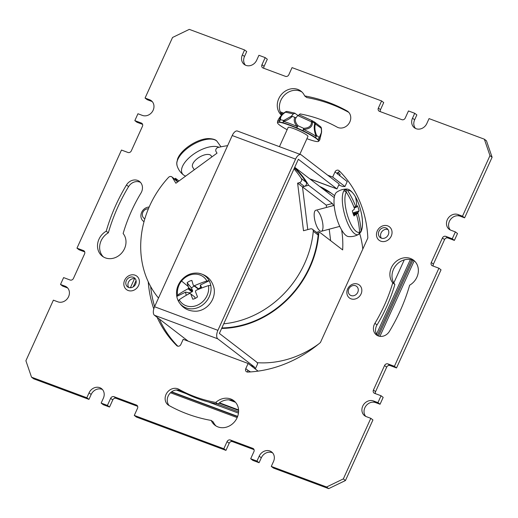 <?xml version="1.0" encoding="UTF-8"?>
<svg xmlns="http://www.w3.org/2000/svg" width="518" height="518" viewBox="0 0 518 518"><rect width="100%" height="100%" fill="white"/><g stroke="black" fill="none" stroke-linecap="round" stroke-linejoin="round"><path stroke-width="0.78" d="M171.38 392.003L237.568 416.634M171.633 391.809L237.658 416.381M238.604 410.418L219.043 403.14M411.713 259.822L377.389 335.476M281.488 114.368L282.122 114.607M410.373 259.512L376.502 334.181M404.28 259.868L393.81 282.951M238.578 409.939L219.464 402.823M235.509 402.298L228.878 399.825M319.593 186.383A96.264 83.787 127.5 0 1 329.118 191.705A96.264 83.787 127.5 0 1 334.628 195.733M359.673 233.482A96.264 83.787 127.5 0 1 362.801 249.093M318.479 344.133A96.264 83.787 127.5 0 1 257.096 362.684M126.334 280.62A5.646 4.915 -52.5 0 0 127.551 286.836A5.646 4.915 -52.5 0 0 135.645 284.084A5.646 4.915 -52.5 0 0 134.427 277.875A5.646 4.915 -52.5 0 0 126.334 280.62M124.644 280.244A8.469 7.375 -52.5 0 0 128.153 290.494A8.469 7.375 -52.5 0 0 138.61 285.444A8.469 7.375 -52.5 0 0 135.094 275.194A8.469 7.375 -52.5 0 0 124.644 280.244M60.502 284.466L63.617 277.596L70.111 280.018A2.713 2.363 -52.5 0 0 73.459 278.393L84.589 253.865A2.713 2.363 -52.5 0 0 84 250.88A2.713 2.363 -52.5 0 0 83.463 250.582L76.968 248.167L121.477 150.052L127.965 152.467A2.713 2.363 -52.5 0 0 131.319 150.848L142.444 126.321A2.713 2.363 -52.5 0 0 141.861 123.336A2.713 2.363 -52.5 0 0 141.317 123.038L134.829 120.623L137.943 113.753L142.418 115.417A8.689 7.563 -52.5 0 0 152.616 111.24A8.689 7.563 -52.5 0 0 151.275 100.68A8.689 7.563 -52.5 0 0 149.54 99.721L145.066 98.057L172.546 37.471L189.303 29.371L244.593 49.955L242.372 54.863A8.689 7.563 -52.5 0 0 244.237 64.42A8.689 7.563 -52.5 0 0 256.695 60.192L258.922 55.284L265.19 57.621L261.966 64.731A2.713 2.363 -52.5 0 0 262.548 67.722A2.713 2.363 -52.5 0 0 263.092 68.02L285.476 76.353A2.713 2.363 -52.5 0 0 288.824 74.734L292.055 67.618L381.598 100.945L378.373 108.061A2.713 2.363 -52.5 0 0 378.956 111.046A2.713 2.363 -52.5 0 0 379.5 111.344L401.884 119.677A2.713 2.363 -52.5 0 0 405.231 118.059L408.462 110.949L414.73 113.28L412.503 118.188A8.689 7.563 -52.5 0 0 414.374 127.745A8.689 7.563 -52.5 0 0 426.832 123.517L429.053 118.609L484.349 139.193L489.976 155.62L462.496 216.207L458.022 214.543A8.689 7.563 -52.5 0 0 447.824 218.719A8.689 7.563 -52.5 0 0 449.164 229.28A8.689 7.563 -52.5 0 0 450.9 230.238L455.374 231.902L452.259 238.772L445.771 236.357A2.713 2.363 -52.5 0 0 442.417 237.976L431.293 262.503A2.713 2.363 -52.5 0 0 431.876 265.488A2.713 2.363 -52.5 0 0 432.42 265.792L438.908 268.207L394.405 366.317L387.911 363.901A2.713 2.363 -52.5 0 0 384.563 365.52L373.433 390.048A2.713 2.363 -52.5 0 0 374.022 393.032A2.713 2.363 -52.5 0 0 374.559 393.337L381.054 395.752L377.939 402.615L373.459 400.951A8.689 7.563 -52.5 0 0 363.26 405.134A8.689 7.563 -52.5 0 0 364.607 415.695A8.689 7.563 -52.5 0 0 366.336 416.647L370.817 418.317L343.337 478.897L326.58 486.998L271.283 466.42L273.51 461.512A8.689 7.563 -52.5 0 0 271.639 451.955A8.689 7.563 -52.5 0 0 259.181 456.177L256.96 461.085L250.686 458.754L253.917 451.638A2.713 2.363 -52.5 0 0 253.334 448.653A2.713 2.363 -52.5 0 0 252.79 448.355L230.406 440.022A2.713 2.363 -52.5 0 0 227.052 441.64L223.828 448.75L134.285 415.423L137.51 408.307A2.713 2.363 -52.5 0 0 136.927 405.322A2.713 2.363 -52.5 0 0 136.383 405.024L113.999 396.691A2.713 2.363 -52.5 0 0 110.645 398.31L107.42 405.426L101.152 403.088L103.373 398.187A8.689 7.563 -52.5 0 0 101.509 388.63A8.689 7.563 -52.5 0 0 89.051 392.851L86.823 397.759L31.527 377.175L25.9 360.748L53.38 300.162L57.861 301.832A8.689 7.563 -52.5 0 0 68.059 297.649A8.689 7.563 -52.5 0 0 66.712 287.089A8.689 7.563 -52.5 0 0 64.983 286.13L60.502 284.466L62.626 286.098L67.1 287.762A8.689 7.563 -52.5 0 1 67.69 288.014M157.142 317.327A119.483 103.988 -52.5 0 0 176.767 345.635A2.713 2.363 -52.5 0 0 176.962 345.804A2.713 2.363 -52.5 0 0 180.853 344.483L183.197 339.309L248.122 363.474L245.772 368.648A2.713 2.363 -52.5 0 0 246.354 371.633A2.713 2.363 -52.5 0 0 247.779 372.066A119.483 103.988 -52.5 0 0 320.428 342.515L367.825 238.015A119.483 103.988 -52.5 0 0 339.109 170.733A2.713 2.363 -52.5 0 0 338.921 170.571A2.713 2.363 -52.5 0 0 335.023 171.885L332.679 177.059L327.719 175.214M148.252 281.798A119.483 103.988 -52.5 0 0 153.781 308.883M168.965 405.49A172.436 150.078 -52.5 0 0 211.234 420.448A15.475 13.474 -52.5 0 0 214.938 425.233A15.475 13.474 -52.5 0 0 235.049 421.16A15.475 13.474 -52.5 0 0 233.793 400.679A15.475 13.474 -52.5 0 0 215.786 402.454A153.425 133.534 127.5 0 1 178.775 389.251A9.505 8.275 -52.5 0 0 166.951 392.825A9.505 8.275 -52.5 0 0 168.078 404.908A9.505 8.275 -52.5 0 0 168.965 405.49M126.476 184.978A172.436 150.078 -52.5 0 0 106.222 231.19A15.475 13.474 -52.5 0 0 102.324 256.183A15.475 13.474 -52.5 0 0 121.432 253.315A15.475 13.474 -52.5 0 0 123.135 233.527A153.425 133.534 127.5 0 1 140.967 193.052A9.505 8.275 -52.5 0 0 139.51 181.481A9.505 8.275 -52.5 0 0 126.476 184.978L128.6 186.609A172.436 150.078 -52.5 0 0 108.346 232.815A15.475 13.474 -52.5 0 0 103.432 256.941M299.061 114.782A15.475 13.474 -52.5 0 0 300.09 113.915A153.425 133.534 127.5 0 1 337.108 127.117A9.505 8.275 -52.5 0 0 348.925 123.543A9.505 8.275 -52.5 0 0 347.798 111.461A9.505 8.275 -52.5 0 0 346.918 110.878A172.436 150.078 -52.5 0 0 304.649 95.921A15.475 13.474 -52.5 0 0 300.945 91.142A15.475 13.474 -52.5 0 0 281.093 94.878A15.475 13.474 -52.5 0 0 281.52 115.229M389.4 331.39A172.436 150.078 -52.5 0 0 409.654 285.185A15.475 13.474 -52.5 0 0 413.552 260.185A15.475 13.474 -52.5 0 0 394.444 263.06A15.475 13.474 -52.5 0 0 392.748 282.841A153.425 133.534 127.5 0 1 374.909 323.323A9.505 8.275 -52.5 0 0 376.366 334.893A9.505 8.275 -52.5 0 0 389.4 331.39M377.272 230.931A8.469 7.375 -52.5 0 0 380.782 241.181A8.469 7.375 -52.5 0 0 391.239 236.13A8.469 7.375 -52.5 0 0 387.723 225.88A8.469 7.375 -52.5 0 0 377.272 230.931M84.719 251.89L79.092 249.793L76.968 248.167M142.573 124.346L136.946 122.248L134.829 120.623M152.253 101.599A8.689 7.563 -52.5 0 0 151.664 101.353L147.183 99.683L145.066 98.057M102.48 389.549A8.689 7.563 -52.5 0 0 91.168 394.483L88.947 399.391L33.651 378.807L31.527 377.175M137.639 406.332L116.116 398.323A2.713 2.363 -52.5 0 0 112.769 399.941L109.538 407.051L103.27 404.72L101.152 403.088M254.047 449.663L232.524 441.647A2.713 2.363 -52.5 0 0 229.176 443.266L225.945 450.382L136.402 417.055L134.285 415.423M272.617 452.874A8.689 7.563 -52.5 0 0 261.305 457.808L259.078 462.716L252.81 460.379L250.686 458.754M370.817 418.317L372.934 419.943L345.454 480.529L328.697 488.629L273.407 468.045L271.283 466.42M381.054 395.752L383.171 397.377L380.057 404.247L375.582 402.583A8.689 7.563 -52.5 0 0 365.805 406.118A8.689 7.563 -52.5 0 0 365.747 416.401M438.908 268.207L441.032 269.833L396.523 367.948L390.035 365.533A2.713 2.363 -52.5 0 0 386.681 367.152L375.556 391.679A2.713 2.363 -52.5 0 0 375.427 393.654M455.374 231.902L457.498 233.534L454.383 240.404L447.889 237.982A2.713 2.363 -52.5 0 0 444.541 239.607L433.411 264.135A2.713 2.363 -52.5 0 0 433.281 266.11M484.349 139.193L486.473 140.825L492.1 157.252L464.62 217.838L460.139 216.168A8.689 7.563 -52.5 0 0 450.362 219.703A8.689 7.563 -52.5 0 0 450.31 229.986M414.73 113.28L416.848 114.912L414.627 119.813A8.689 7.563 -52.5 0 0 415.52 128.451M381.598 100.945L383.715 102.577L380.49 109.693A2.713 2.363 -52.5 0 0 380.361 111.668M265.19 57.621L267.314 59.246L264.083 66.362A2.713 2.363 -52.5 0 0 263.953 68.337M244.593 49.955L246.717 51.58L244.49 56.488A8.689 7.563 -52.5 0 0 245.383 65.126M250.498 371.918L247.895 370.273A2.713 2.363 -52.5 0 0 247.708 372.073M150.647 286.519A119.483 103.988 -52.5 0 0 154.629 306.585M159.259 318.959A119.483 103.988 -52.5 0 0 177.816 346.192M340.184 171.808A2.713 2.363 -52.5 0 0 337.147 173.517L347.209 181.604L344.982 186.512L332.679 177.059M414.568 261.059A15.475 13.474 -52.5 0 0 396.056 265.268A15.475 13.474 -52.5 0 0 394.865 284.473A153.425 133.534 127.5 0 1 377.033 324.948A9.505 8.275 -52.5 0 0 377.505 335.606M234.809 401.554A15.475 13.474 -52.5 0 0 217.91 404.085A153.425 133.534 127.5 0 1 180.892 390.883A9.505 8.275 -52.5 0 0 169.522 393.842A9.505 8.275 -52.5 0 0 169.224 405.639M211.234 420.448L213.351 422.079A15.475 13.474 -52.5 0 0 216.045 425.984M140.495 182.394A9.505 8.275 -52.5 0 0 128.6 186.609M348.776 112.361A172.436 150.078 -52.5 0 0 306.766 97.552L304.649 95.921M301.955 92.016A15.475 13.474 -52.5 0 0 283.702 95.927A15.475 13.474 -52.5 0 0 281.844 114.886M328.697 488.629L326.58 486.998M259.078 462.716L256.96 461.085M225.945 450.382L223.828 448.75M109.538 407.051L107.42 405.426M88.947 399.391L86.823 397.759M343.337 478.897L345.454 480.529M492.1 157.252L489.976 155.62M464.62 217.838L462.496 216.207M454.383 240.404L452.259 238.772M394.405 366.317L396.523 367.948M377.939 402.615L380.057 404.247M258.081 371.128L248.122 363.474M344.982 186.512L342.625 186.474L338.733 185.023M381.365 238.163A5.646 4.915 127.5 0 1 381.08 232.938A5.646 4.915 127.5 0 1 387.988 229.545M378.962 231.306A5.646 4.915 -52.5 0 0 380.18 237.516A5.646 4.915 -52.5 0 0 388.273 234.771A5.646 4.915 -52.5 0 0 387.056 228.561A5.646 4.915 -52.5 0 0 378.962 231.306M128.736 287.477A5.646 4.915 127.5 0 1 128.451 282.252A5.646 4.915 127.5 0 1 135.36 278.859M392.748 282.841L394.865 284.473M215.786 402.454L217.91 404.085M108.346 232.815L106.222 231.19M294.606 167.56A94.496 82.245 127.5 0 1 308.605 185.263L302.486 186.894L307.77 229.597L302.486 186.894L326.243 205.134L326.528 207.427M221.62 328.451A94.496 82.245 -52.5 0 0 309.965 267.307A94.496 82.245 127.5 0 0 318.9 231.675L316.472 232.323M174.696 179.079A94.496 82.245 127.5 0 1 175.466 178.289L177.687 181.928L172.377 177.473L175.893 183.242L217.023 153.147L216.084 151.612A2.713 2.363 -52.5 0 1 217.981 147.513A93.959 81.773 -52.5 0 1 227.622 145.675M333.488 205.575A94.496 82.245 -52.5 0 0 332.355 203.509L308.605 185.263M318.9 231.675L342.657 249.922A94.496 82.245 -52.5 0 0 341.627 229.973M178.975 180.983L175.466 178.289M329.215 229.196L330.639 240.689M332.355 203.509L326.243 205.134M317.34 210.768A10.865 3.542 -104.9 0 1 322.487 221.982A10.865 3.542 -104.9 0 1 321.38 231.281A10.865 3.542 -104.9 0 1 319.82 230.808A10.865 3.542 -104.9 0 1 314.672 219.587A10.865 3.542 -104.9 0 1 315.786 210.289L334.175 205.387M158.502 298.051A93.959 81.773 -52.5 0 1 168.518 177.402A2.713 2.363 127.5 0 1 171.866 176.903L176.742 180.646A2.713 2.363 127.5 0 1 177.253 181.216M223.731 323.802A93.959 81.773 -52.5 0 0 313.273 231.287A2.713 2.363 -52.5 0 0 312.438 229.228L317.32 232.97A2.713 2.363 127.5 0 1 318.149 235.03A93.959 81.773 127.5 0 1 221.859 327.933M294.366 168.085A93.959 81.773 127.5 0 1 306.177 182.271A2.713 2.363 127.5 0 1 304.344 186.396L302.486 186.894L297.61 183.145L299.469 182.647A2.713 2.363 -52.5 0 0 301.301 178.522A93.959 81.773 -52.5 0 0 293.991 168.907M171.866 176.903A2.713 2.363 127.5 0 1 172.377 177.473M312.438 229.228A2.713 2.363 -52.5 0 0 310.476 228.872L303.496 230.737L297.61 183.145M309.693 178.781L336.959 188.928L298.362 159.279L219.367 333.43L256.268 361.771A12.49 5.944 -69.6 0 1 257.647 363.778L255.29 368.978M336.959 188.928L339.186 184.026L301.223 154.863A7.058 3.361 110.4 0 0 300.79 154.623A7.058 3.361 110.4 0 0 295.571 159.123L217.91 330.329A7.058 3.361 110.4 0 0 217.774 338.824L254.04 366.679L250.647 365.417M255.07 368.81A7.058 3.361 110.4 0 0 254.04 366.679M188.163 341.155L154.422 315.242A7.058 3.361 -69.6 0 1 154.558 306.747L232.219 135.541A7.058 3.361 -69.6 0 1 237.438 131.041L300.79 154.623M339.53 175.706L340.158 174.32L338.04 172.695L337.406 174.08M330.361 186.474A8.146 3.872 110.4 0 0 330.853 186.745A8.146 3.872 110.4 0 0 331.41 186.862M336.603 192.275A23.083 7.524 75.1 0 0 334.427 207.66A23.083 7.524 75.1 0 0 341.511 229.778A23.083 7.524 75.1 0 0 348.4 236.551C352 236.888 355.38 236.176 358.54 234.421A23.55 7.679 -104.9 0 1 349.961 227.836A23.55 7.679 -104.9 0 1 342.482 203.05A23.55 7.679 -104.9 0 1 346.451 189.07C342.838 189.122 339.555 190.19 336.603 192.275M353.496 214.717L358.029 213.507A83.333 77.441 45.3 0 1 361.059 230.769L360.036 232.958A23.491 7.66 75.1 0 1 358.922 234.181A23.491 7.66 75.1 0 1 358.611 234.369L359.634 232.174A83.333 77.441 45.3 0 0 356.604 214.918A83.268 59.803 -174.1 0 0 356.332 214.433A83.268 26.191 171.6 0 0 356.047 214.264A83.333 14.452 161.6 0 1 355.652 214.614A83.333 14.452 161.6 0 1 354.008 215.954A10.114 3.296 75.1 0 1 352.324 210.884A83.333 14.452 161.6 0 0 354.357 209.188A83.268 51.198 149.5 0 0 354.422 208.696A83.268 74.236 122.3 0 0 354.312 208.029A83.333 77.441 45.3 0 0 346.302 192.1A21.614 7.045 75.1 0 0 351.923 226.042A21.614 7.045 75.1 0 0 359.634 232.174M361.059 230.769A21.614 7.045 75.1 0 0 355.439 196.821A21.614 7.045 75.1 0 0 347.727 190.689L345.525 189.355A23.491 7.66 75.1 0 0 344.101 190.766L346.302 192.1M345.525 189.355L346.594 192.56M347.727 190.689A83.333 77.441 45.3 0 1 355.736 206.617A83.268 59.803 5.9 0 1 356.034 207.096A83.268 26.191 -8.4 0 1 356.293 207.271L354.234 207.822M353.949 207.096L355.736 206.617M359.596 231.65L360.036 232.958M352.894 212.969L359.123 210.897A10.114 3.296 75.1 0 0 357.433 205.821A83.333 14.452 161.6 0 1 356.572 206.954A83.333 14.452 161.6 0 1 356.293 207.271M353.58 214.925L356.047 214.264M359.123 210.897A83.333 14.452 161.6 0 1 357.983 212.348L353.114 213.649M358.029 213.507A83.268 74.236 -57.7 0 0 357.944 212.84A83.268 51.198 -30.5 0 0 357.983 212.348M357.944 212.84L353.263 214.083M354.15 207.601L356.034 207.096M279.435 146.678L288.17 127.415A10.865 1.386 24.4 0 1 293.823 128.645A10.865 1.386 24.4 0 1 307.957 136.389L299.844 154.273M306.915 138.688A22.559 2.875 -155.6 0 0 314.996 141.226A22.559 2.875 -155.6 0 0 318.466 141.395A22.559 2.875 -155.6 0 0 318.609 141.226A22.559 2.875 -155.6 0 0 316.66 138.824A22.559 2.875 -155.6 0 0 299.734 129.506A22.559 2.875 -155.6 0 0 281.132 122.585A22.559 2.875 -155.6 0 0 277.519 122.585A22.559 2.875 -155.6 0 0 277.486 122.805A22.559 2.875 -155.6 0 0 279.467 124.98A22.559 2.875 -155.6 0 0 287.134 129.714M302.972 130.704A2.713 0.473 -64.3 0 0 303.613 129.442C309.796 129.066 312.723 126.567 312.393 121.95A2.713 1.211 -61.9 0 0 312.03 120.649A2.713 1.211 -61.9 0 0 311.881 120.597L311.383 121.795C311.681 125.842 309.104 128.024 303.658 128.328L298.038 125.757L296.704 127.836L302.972 130.704L303.658 128.328A2.713 0.57 95.9 0 1 303.613 129.442A23.083 2.94 -155.6 0 1 316.181 136.357A2.713 2.143 123.9 0 1 315.339 137.516L318.033 139.582A2.713 2.467 -70.1 0 0 319.03 137.315L316.615 135.463A2.713 2.195 140 0 1 315.339 137.516A22.721 2.894 24.4 0 0 302.972 130.704M297.241 126.528A2.713 0.343 113.5 0 0 296.704 127.836A22.721 2.894 24.4 0 0 283.113 122.779A2.713 2.059 -74.2 0 1 283.437 121.387C287.011 120.422 289.944 118.751 292.249 116.382L291.466 116.162L283.806 120.461L280.601 119.749C280.089 117.217 281.721 114.692 285.509 112.166L285.431 111.914C281.106 114.802 279.228 117.69 279.804 120.577A2.713 2.46 -34.1 0 1 280.601 119.749A2.713 2.415 118.8 0 0 279.539 121.983L283.113 122.779A2.713 2.13 -89.3 0 1 283.806 120.461L283.806 120.461A2.713 1.819 79.6 0 0 283.437 121.387A23.083 2.94 -155.6 0 1 297.241 126.528A2.713 0.453 -46.9 0 1 298.038 125.757C295.441 122.805 294.736 120.157 295.927 117.819L294.897 117.372C293.505 120.079 294.289 123.135 297.241 126.528M292.249 116.382A21.536 2.745 24.4 0 1 294.897 117.372M297.869 115.443L294.748 113.138M295.072 113.293L293.285 113.902L291.466 116.162M313.986 121.756A2.713 1.58 119.7 0 1 314.219 121.853A2.713 1.58 119.7 0 1 314.795 123.271C313.733 127.124 314.193 131.488 316.181 136.357A2.713 1.897 -29 0 0 316.615 135.463C314.853 131.183 314.439 127.363 315.371 123.996A2.713 1.761 -164.2 0 0 314.795 123.271A19.872 2.532 24.4 0 0 312.393 121.95A2.713 1.237 175.3 0 0 311.383 121.795L297.759 115.566L299.385 114.86L311.881 120.571A2.713 2.713 0 0 1 312.03 120.649L314.219 121.853A2.713 2.713 0 0 1 314.53 122.06A2.713 2.363 -52.5 0 0 314.309 121.911M295.927 117.819L297.759 115.566M287.153 111.48A2.713 2.681 63.7 0 0 285.729 111.746L285.729 111.746A2.713 2.681 63.7 0 0 285.431 111.914A19.872 2.532 24.4 0 0 285.366 111.953C282.006 114.225 279.455 117.197 277.726 120.869L277.454 122.494A22.721 2.894 24.4 0 1 277.486 122.274A22.721 2.894 24.4 0 1 279.539 121.983A2.713 2.486 97.4 0 1 279.804 120.577A23.083 2.94 -155.6 0 0 277.726 120.869M320.402 126.573A2.713 2.713 0 0 1 321.445 128.386L315.371 123.996A2.713 2.363 -52.5 0 0 314.53 122.06L320.402 126.573A2.713 2.363 127.5 0 1 321.251 128.509C321.801 133.016 321.063 135.956 319.03 137.315A2.713 2.506 79.9 0 1 318.92 138.461L321.6 132.084L321.445 128.38A2.713 2.687 0.2 0 0 320.739 126.891M318.033 139.582A2.713 2.532 -46.2 0 0 318.92 138.461A23.083 2.94 -155.6 0 1 319.761 139.944L318.719 141.213A22.721 2.894 24.4 0 0 318.861 141.045A22.721 2.894 24.4 0 0 318.033 139.582M198.232 273.18C191.518 272.539 185.781 275.013 181.035 280.588C177.311 285.418 175.887 290.669 176.761 296.335L176.78 296.413A18.745 16.311 -52.5 0 0 177.37 298.711L177.778 299.812C181.578 307.698 187.872 311.493 196.659 311.188A18.331 15.954 -52.5 0 0 209.855 303.82A18.331 15.954 -52.5 0 0 214.096 288.487C212.121 279.914 206.837 274.812 198.232 273.18A18.765 16.33 127.5 0 1 206.468 301.236A18.765 16.33 127.5 0 1 177.778 299.812A18.765 16.33 127.5 0 1 177.57 299.274M209.149 280.769L200.252 285.068L200.667 287.386L198.498 288.811L194.457 285.709A53.114 22.65 -18.9 0 1 206.896 280.963L209.149 280.769A18.745 16.311 -52.5 0 1 210.742 285.418L208.489 285.612A53.114 22.65 -18.9 0 0 196.05 290.358A53.017 26.107 127.5 0 0 195.61 290.915A53.017 22.611 94 0 0 195.487 291.595A53.114 13.079 64.2 0 0 195.901 292.728A53.114 13.079 64.2 0 0 197.52 296.905A10.004 8.709 -52.5 0 1 192.78 299.197A53.114 13.079 64.2 0 1 190.747 293.887L194.787 296.989L195.137 298.433M177.37 298.711A18.745 16.311 -52.5 0 0 178.373 301.055L179.196 299.767A53.114 22.65 -18.9 0 1 189.614 293.466A53.017 13.054 10.8 0 1 190.248 293.505L190.747 293.887M192.061 291.919L189.29 292.884L185.677 292.113L176.78 296.413L177.609 295.118A53.114 22.65 -18.9 0 1 188.021 288.817A53.017 26.107 -52.5 0 1 188.448 288.248A53.017 22.611 -86 0 1 188.584 287.581L192.625 290.682L192.521 291.381L192.061 291.919L188.021 288.817M186.351 295.247A8.78 7.641 127.5 0 1 185.677 292.113M200.252 285.068A8.78 7.641 127.5 0 1 201.651 288.027M189.284 293.641A7.058 6.145 127.5 0 1 189.29 292.884M200.667 287.386A7.058 6.145 127.5 0 1 201.288 288.17M194.457 285.709A53.017 13.054 -169.2 0 0 193.81 285.658L193.324 285.288A53.114 13.079 64.2 0 1 191.874 280.432A10.004 8.709 -52.5 0 0 187.134 282.724A53.114 13.079 64.2 0 0 188.248 286.512A53.114 13.079 64.2 0 0 188.584 287.581M192.625 290.682L191.492 288.027A7.058 6.145 127.5 0 1 194.412 286.124M191.492 288.027L187.134 282.724M193.81 285.658L197.882 288.791L198.498 288.811M192.521 291.381L188.448 288.248M194.282 169.787L192.702 167.197A10.865 5.07 -31.4 0 1 192.418 165.022A10.865 5.07 -31.4 0 1 201.269 156.158A10.865 5.07 -31.4 0 1 211.247 155.886L211.875 156.915M185.671 176.088A23.083 10.774 -31.4 0 1 183.67 175.071A23.083 10.774 -31.4 0 1 188.733 158.126A23.083 10.774 -31.4 0 1 214.044 146.406A23.083 10.774 -31.4 0 1 218.991 147.267M183.67 175.071C180.394 172.611 178.179 169.412 177.026 165.488A23.55 10.995 148.6 0 1 186.869 148.711A23.55 10.995 148.6 0 1 210.01 139.083A23.55 10.995 148.6 0 1 216.893 141.155C215.741 139.679 213.073 138.818 208.903 138.584C197.759 138.416 180.646 149.56 177.46 159.304L177.376 160.289A23.491 10.962 -31.4 0 0 176.755 163.397L176.839 162.393M346.846 292.799A8.146 7.09 127.5 0 1 347.138 290.32A8.146 7.09 127.5 0 1 359.304 285.004A8.146 7.09 127.5 0 1 361.836 290.132A8.146 7.09 127.5 0 1 357.556 297.979A8.146 7.09 127.5 0 1 349.378 297.928A8.146 7.09 127.5 0 1 346.846 292.799M358.275 289.763A5.433 4.727 127.5 0 1 353.477 295.752A5.433 4.727 127.5 0 1 348.284 291.537A5.433 4.727 127.5 0 1 348.478 289.886A5.433 4.727 127.5 0 1 353.885 285.47A5.433 4.727 127.5 0 1 358.275 289.763M144.017 221.665A8.146 7.09 127.5 0 1 143.428 221.27A8.146 7.09 127.5 0 1 140.896 216.142A8.146 7.09 127.5 0 1 141.187 213.662A8.146 7.09 127.5 0 1 149.152 207.038M144.833 218.784A5.433 4.727 127.5 0 1 142.333 214.879A5.433 4.727 127.5 0 1 142.528 213.228A5.433 4.727 127.5 0 1 148.388 208.825M237.179 417.586L170.5 392.767L237.173 417.592M176.249 389.983L186.415 393.764M208.456 401.974L238.461 413.137M217.385 403.988L238.591 411.881M282.957 113.824L280.704 112.982M378.483 336.02L412.865 260.217M130.394 287.743L134.518 278.645M133.197 286.881L136.072 280.536M322.235 188.416A96.607 84.084 127.5 0 1 331.112 193.072L322.248 188.422M283.76 113.138L280.212 111.817L283.767 113.131M379.927 336.35L414.18 260.839M64.983 286.13L67.1 287.762M244.49 56.488L242.372 54.863M264.083 66.362L261.966 64.731M380.49 109.693L378.373 108.061M414.627 119.813L412.503 118.188M460.139 216.168L458.022 214.543M447.889 237.982L445.771 236.357M444.541 239.607L442.417 237.976M433.411 264.135L431.293 262.503M390.035 365.533L387.911 363.901M386.681 367.152L384.563 365.52M375.556 391.679L373.433 390.048M375.582 402.583L373.459 400.951M259.181 456.177L261.305 457.808M253.762 449.1L252.79 448.355M232.524 441.647L230.406 440.022M229.176 443.266L227.052 441.64M137.354 405.769L136.383 405.024M116.116 398.323L113.999 396.691M110.645 398.31L112.769 399.941M91.168 394.483L89.051 392.851M151.664 101.353L149.54 99.721M141.317 123.038L142.288 123.783M84.434 251.327L83.463 250.582M247.895 370.273L245.772 368.648M335.023 171.885L337.147 173.517M176.767 345.635L177.169 345.946M377.033 324.948L374.909 323.323M180.892 390.883L178.775 389.251M346.918 110.878L348.588 112.166M301.301 178.522L306.177 182.271M299.469 182.647L304.344 186.396M318.149 235.03L313.273 231.287M295.571 159.123L232.219 135.541M154.558 306.747L217.91 330.329M154.422 315.242L217.774 338.824M358.734 234.304A23.55 7.679 -104.9 0 1 358.54 234.421L358.922 234.181M355.439 196.821A83.379 49.838 150.2 0 1 356.572 206.954M293.285 113.902L285.509 112.166A2.713 2.299 -77.4 0 1 287.522 111.525A2.713 2.713 0 0 0 285.729 111.746L285.366 111.953M179.196 299.767A17.003 14.795 -52.5 0 0 204.532 299.695A17.003 14.795 -52.5 0 0 208.489 285.612M206.896 280.963A17.003 14.795 -52.5 0 0 181.559 281.034A17.003 14.795 -52.5 0 0 177.609 295.118M181.559 281.034A53.179 0.615 38.7 0 0 188.248 286.512M294.729 167.288L334.246 197.643M330.853 186.745L309.926 178.956M321.38 231.281L339.769 226.379M346.451 189.07C349.093 188.843 352.059 191.349 355.342 196.587C361.111 206.96 364.983 224.67 360.722 232.226M287.522 111.525L294.69 113.125M321.445 128.386L321.607 131.935M319.755 139.964L321.6 132.084M216.893 141.155L220.979 146.821M177.026 165.488L176.722 163.015"/></g></svg>
